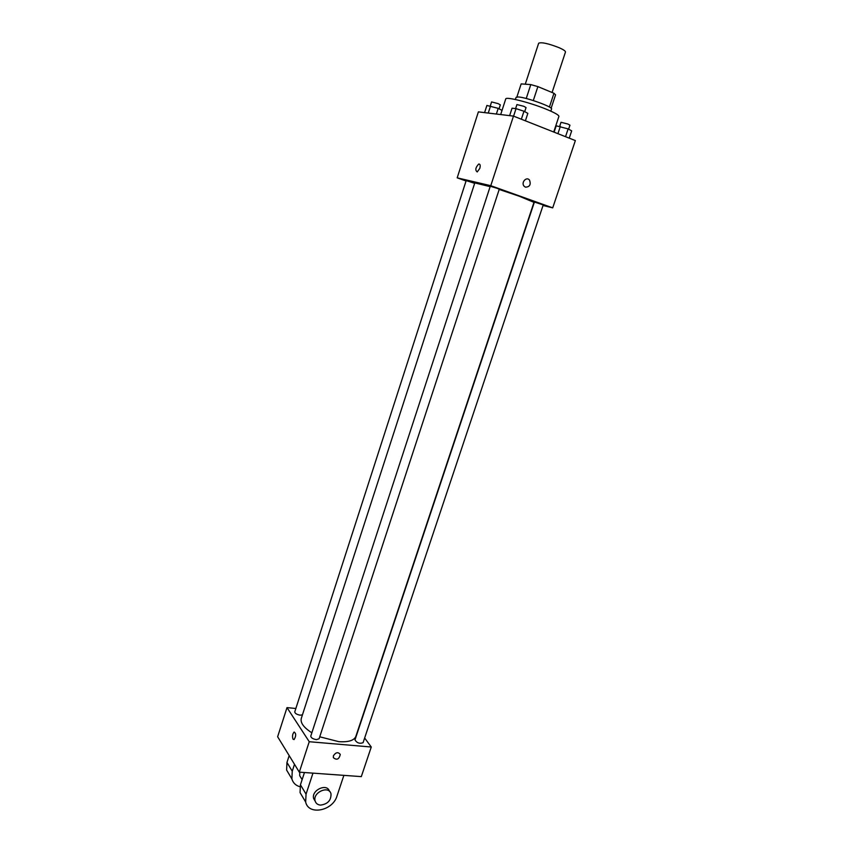 <?xml version="1.0" encoding="UTF-8"?>
<svg xmlns="http://www.w3.org/2000/svg" width="853" height="853" viewBox="0 0 853 853"><rect width="100%" height="100%" fill="white"/><g stroke="black" fill="none" stroke-linecap="round" stroke-linejoin="round"><path stroke-width="1.28" d="M552.083 92.497L565.475 52.022C565.592 51.095 563.524 49.666 559.269 47.757C548.394 43.514 541.527 42 538.669 43.204L525.277 84.191M516.907 96.933L521.162 83.903L530.79 84.586L537.88 86.611L553.97 93.276L555.57 94.843L551.145 108.214M526.237 98.5L530.79 84.586M549.417 107.02L553.97 93.276M533.296 100.547L537.88 86.611M515.372 99.492L516.086 97.306L518.517 96.965C526.749 97.477 553.256 107.126 551.55 108.96L550.825 111.157M553.714 132.012L558.907 116.424C558.992 115.123 554.791 112.724 546.315 109.227C529.916 102.467 505.594 96.357 505.744 98.948L500.679 114.558M466.058 180.996L457.187 177.84L478.384 111.871L513.485 116.104L575.359 140.574L552.712 207.855L543.052 205.498M457.187 177.84L490.774 185.687L513.485 116.104M479.812 168.382L477.222 171.943C474.972 170.216 475.473 167.583 478.704 164.043C480.196 163.947 480.559 165.397 479.812 168.382C480.57 165.397 480.196 163.957 478.714 164.043L478.704 164.043C475.473 167.583 474.972 170.216 477.222 171.943M319.736 736.8L338.78 741.662C348.429 742.291 354.123 740.521 355.872 736.352L533.978 202.364L519.381 196.265L499.197 189.462M490.134 186.647L474.801 182.905L301.29 718.407C300.224 722.79 303.743 727.588 311.857 732.791M490.774 185.687L552.712 207.855M474.673 183.331L466.186 180.601L294.765 711.85C294.957 713.428 296.748 714.537 300.149 715.177L302.442 714.846M496.979 188.257L490.262 186.253L310.78 736.086C310.972 737.802 312.848 738.986 316.399 739.636L319.086 738.783L499.272 189.217L496.979 188.257M534.404 202.044L543.233 204.933L363.079 742.686C359.646 743.944 356.949 743.016 354.976 739.914L534.404 202.044M525.448 187.17L524.041 186.146C520.842 182.531 526.536 176.198 529.5 180.079C531.12 184.568 529.766 186.935 525.448 187.17C529.766 186.935 531.12 184.568 529.5 180.079L529.5 180.079C526.536 176.198 520.831 182.531 524.041 186.146M299.307 772.157L277.641 736.747L287.003 707.606L295.852 708.491L287.003 707.606L309.244 741.715L371.268 747.015L364.647 738.005L371.268 747.015L361.309 776.614L299.307 772.157L309.244 741.715L371.268 747.015M554.098 132.162L556.209 125.817L568.141 128.888L571.681 130.872L569.239 138.154M557.915 133.676L560.368 126.351M565.528 136.683L568.141 128.888M568.62 129.155L569.953 125.188L567.906 124.037L561.007 122.288L559.685 126.265M509.625 115.645L512.045 108.203L516.033 108.64L523.977 111.231L527.847 113.364L525.395 120.817M513.581 116.147L516.033 108.64M521.354 119.217L523.977 111.231M524.712 111.636L526.045 107.563L523.817 106.305L516.929 104.556L515.607 108.598M484.589 112.617L486.892 105.463L498.216 108.352L502.022 110.389M488.257 113.054L490.582 105.868M496.371 114.035L498.216 108.352M499.058 108.8L500.338 104.855L498.109 103.618L491.573 101.933L490.315 105.836M333.352 757.645C336.796 760.439 339.099 759.373 340.272 754.436C338.108 751.77 335.826 752.218 333.416 755.779C335.826 752.218 338.108 751.781 340.272 754.447C339.099 759.373 336.796 760.439 333.352 757.645L333.427 755.779M293.016 739.156C292.121 736.267 292.494 733.879 294.146 732.013C296.204 733.559 296.183 736.075 294.072 739.583L293.016 739.156L294.072 739.583C296.183 736.075 296.215 733.559 294.157 732.013C292.494 733.879 292.121 736.267 293.016 739.156M287.003 707.606L309.244 741.715M304.457 772.53L300.437 784.803L300.053 792.608L303.146 797.8M301.269 778.245L299.702 775.665L299.744 772.189M299.936 786.722C295.735 785.538 293.059 782.937 291.886 778.928L292.248 771.229L294.498 764.309M315.162 801.127L313.669 798.611C311.004 790.187 327.221 782.755 329.45 791.317M343.876 775.356L336.978 796.062C332.798 810.904 308.455 815.724 305.662 802.012L306.056 794.132L312.966 773.138M320.557 805.104C317.711 804.837 315.898 803.462 315.12 800.978C312.422 792.426 328.991 785.037 330.996 793.844C331.22 800.359 327.733 804.112 320.557 805.104M289.657 775.174L286.619 770.067L286.96 762.443L289.178 755.609M300.437 784.803L306.056 794.132M286.96 762.443L292.248 771.229M302.122 779.653L299.702 775.665M315.12 800.978L313.669 798.611M300.053 792.608L305.662 802.012M286.619 770.067L291.886 778.928"/></g></svg>
